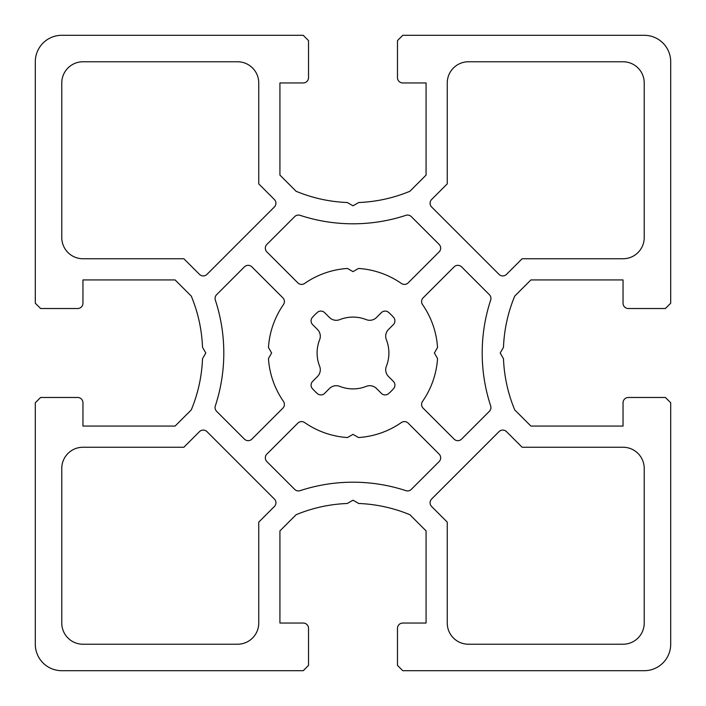 <?xml version="1.0" encoding="UTF-8"?>
<svg xmlns="http://www.w3.org/2000/svg" width="706" height="706" viewBox="0 0 706 706"><rect width="100%" height="100%" fill="white"/><g stroke="black" fill="none" stroke-linecap="round" stroke-linejoin="round"><path stroke-width="0.53" stroke-dasharray="3.53 2.65" d="M353 205.799L358.692 202.516A148.26 148.26 0 0 0 409.895 191.273L426.071 175.097L426.071 82.955L402.773 82.955A5.295 5.295 0 0 1 397.478 77.66L397.478 40.595L402.773 35.3L644.225 35.3A26.475 26.475 0 0 1 670.7 61.775L670.7 303.227L665.405 308.522L628.34 308.522A5.295 5.295 0 0 1 623.045 303.227L623.045 279.929L530.903 279.929L514.727 296.105A148.26 148.26 0 0 0 503.484 347.308L500.201 353L503.484 358.692A148.26 148.26 0 0 0 514.727 409.895L530.903 426.071L623.045 426.071L623.045 402.773A5.295 5.295 0 0 1 628.34 397.478L665.405 397.478L670.7 402.773L670.7 644.225A26.475 26.475 0 0 1 644.225 670.7L402.773 670.7L397.478 665.405L397.478 628.34A5.295 5.295 0 0 1 402.773 623.045L426.071 623.045L426.071 530.903L409.895 514.727A148.26 148.26 0 0 0 358.692 503.484L353 500.201L347.308 503.484A148.26 148.26 0 0 0 296.105 514.727L279.929 530.903L279.929 623.045L303.227 623.045A5.295 5.295 0 0 1 308.522 628.34L308.522 665.405L303.227 670.7L61.775 670.7A26.475 26.475 0 0 1 35.3 644.225L35.3 402.773L40.595 397.478L77.66 397.478A5.295 5.295 0 0 1 82.955 402.773L82.955 426.071L175.097 426.071L191.273 409.895A148.26 148.26 0 0 0 202.516 358.692L205.799 353L202.516 347.308A148.26 148.26 0 0 0 191.273 296.105L175.097 279.929L82.955 279.929L82.955 303.227A5.295 5.295 0 0 1 77.66 308.522L40.595 308.522L35.3 303.227L35.3 61.775A26.475 26.475 0 0 1 61.775 35.3L303.227 35.3L308.522 40.595L308.522 77.66A5.295 5.295 0 0 1 303.227 82.955L279.929 82.955L279.929 175.097L296.105 191.273A148.26 148.26 0 0 0 347.308 202.516L353 205.799M274.369 506.511L258.749 522.131L258.749 623.045A21.18 21.18 0 0 1 237.569 644.225L82.955 644.225A21.18 21.18 0 0 1 61.775 623.045L61.775 468.431A21.18 21.18 0 0 1 82.955 447.251L183.869 447.251L199.489 431.631A5.295 5.295 0 0 1 206.982 431.631L274.369 499.018A5.295 5.295 0 0 1 274.369 506.511M244.417 439.114L216.618 411.307A5.295 5.295 0 0 1 215.33 405.915A169.44 169.44 0 0 0 215.33 300.085A5.295 5.295 0 0 1 216.618 294.693L244.417 266.886A5.295 5.295 0 0 1 251.91 266.886L282.859 297.835A5.295 5.295 0 0 1 283.459 304.604A84.72 84.72 0 0 0 268.456 347.493L271.633 353L268.456 358.507A84.72 84.72 0 0 0 283.459 401.396A5.295 5.295 0 0 1 282.859 408.165L251.91 439.114A5.295 5.295 0 0 1 244.417 439.114M339.771 319.624A9.566 9.566 0 0 1 329.481 317.497L324.619 312.634A5.295 5.295 0 0 0 317.382 312.396A54.009 54.009 0 0 0 312.396 317.382A5.295 5.295 0 0 0 312.634 324.619L317.497 329.481A9.566 9.566 0 0 1 319.624 339.771A35.9 35.9 0 0 0 319.624 366.229A9.566 9.566 0 0 1 317.497 376.519L312.634 381.381A5.295 5.295 0 0 0 312.396 388.618A54.009 54.009 0 0 0 317.382 393.604A5.295 5.295 0 0 0 324.619 393.366L329.481 388.503A9.566 9.566 0 0 1 339.771 386.376A35.9 35.9 0 0 0 366.229 386.376A9.566 9.566 0 0 1 376.519 388.503L381.381 393.366A5.295 5.295 0 0 0 388.618 393.604A54.009 54.009 0 0 0 393.604 388.618A5.295 5.295 0 0 0 393.366 381.381L388.503 376.519A9.566 9.566 0 0 1 386.376 366.229A35.9 35.9 0 0 0 386.376 339.771A9.566 9.566 0 0 1 388.503 329.481L393.366 324.619A5.295 5.295 0 0 0 393.604 317.382A54.009 54.009 0 0 0 388.618 312.396A5.295 5.295 0 0 0 381.381 312.634L376.519 317.497A9.566 9.566 0 0 1 366.229 319.624A35.9 35.9 0 0 0 339.771 319.624M454.09 439.114L423.141 408.165A5.295 5.295 0 0 1 422.541 401.396A84.72 84.72 0 0 0 437.543 358.507L434.366 353L437.543 347.493A84.72 84.72 0 0 0 422.541 304.604A5.295 5.295 0 0 1 423.141 297.835L454.09 266.886A5.295 5.295 0 0 1 461.583 266.886L489.382 294.693A5.295 5.295 0 0 1 490.67 300.085A169.44 169.44 0 0 0 490.67 405.915A5.295 5.295 0 0 1 489.382 411.307L461.583 439.114A5.295 5.295 0 0 1 454.09 439.114M408.165 282.859A5.295 5.295 0 0 1 401.396 283.459A84.72 84.72 0 0 0 358.507 268.456L353 271.633L347.493 268.456A84.72 84.72 0 0 0 304.604 283.459A5.295 5.295 0 0 1 297.835 282.859L266.886 251.91A5.295 5.295 0 0 1 266.886 244.417L294.693 216.618A5.295 5.295 0 0 1 300.085 215.33A169.44 169.44 0 0 0 405.915 215.33A5.295 5.295 0 0 1 411.307 216.618L439.114 244.417A5.295 5.295 0 0 1 439.114 251.91L408.165 282.859M431.631 206.982A5.295 5.295 0 0 1 431.631 199.489L447.251 183.869L447.251 82.955A21.18 21.18 0 0 1 468.431 61.775L623.045 61.775A21.18 21.18 0 0 1 644.225 82.955L644.225 237.569A21.18 21.18 0 0 1 623.045 258.749L522.131 258.749L506.511 274.369A5.295 5.295 0 0 1 499.018 274.369L431.631 206.982M266.886 454.09L297.835 423.141A5.295 5.295 0 0 1 304.604 422.541A84.72 84.72 0 0 0 347.493 437.543L353 434.366L358.507 437.543A84.72 84.72 0 0 0 401.396 422.541A5.295 5.295 0 0 1 408.165 423.141L439.114 454.09A5.295 5.295 0 0 1 439.114 461.583L411.307 489.382A5.295 5.295 0 0 1 405.915 490.67A169.44 169.44 0 0 0 300.085 490.67A5.295 5.295 0 0 1 294.693 489.382L266.886 461.583A5.295 5.295 0 0 1 266.886 454.09M468.431 644.225A21.18 21.18 0 0 1 447.251 623.045L447.251 522.131L431.631 506.511A5.295 5.295 0 0 1 431.631 499.018L499.018 431.631A5.295 5.295 0 0 1 506.511 431.631L522.131 447.251L623.045 447.251A21.18 21.18 0 0 1 644.225 468.431L644.225 623.045A21.18 21.18 0 0 1 623.045 644.225L468.431 644.225M237.569 61.775A21.18 21.18 0 0 1 258.749 82.955L258.749 183.869L274.369 199.489A5.295 5.295 0 0 1 274.369 206.982L206.982 274.369A5.295 5.295 0 0 1 199.489 274.369L183.869 258.749L82.955 258.749A21.18 21.18 0 0 1 61.775 237.569L61.775 82.955A21.18 21.18 0 0 1 82.955 61.775L237.569 61.775"/><path stroke-width="1.06" d="M215.33 405.915A5.295 5.295 0 0 0 216.618 411.307L244.417 439.114A5.295 5.295 0 0 0 251.91 439.114L282.859 408.165A5.295 5.295 0 0 0 283.459 401.396A84.72 84.72 0 0 1 268.456 358.507L271.633 353L268.456 347.493A84.72 84.72 0 0 1 283.459 304.604A5.295 5.295 0 0 0 282.859 297.835L251.91 266.886A5.295 5.295 0 0 0 244.417 266.886L216.618 294.693A5.295 5.295 0 0 0 215.33 300.085A169.44 169.44 0 0 1 215.33 405.915M366.229 319.624A35.9 35.9 0 0 0 339.771 319.624A9.566 9.566 0 0 1 329.481 317.497L324.619 312.634A5.295 5.295 0 0 0 317.382 312.396A54.009 54.009 0 0 0 312.396 317.382A5.295 5.295 0 0 0 312.634 324.619L317.497 329.481A9.566 9.566 0 0 1 319.624 339.771A35.9 35.9 0 0 0 319.624 366.229A9.566 9.566 0 0 1 317.497 376.519L312.634 381.381A5.295 5.295 0 0 0 312.396 388.618A54.009 54.009 0 0 0 317.382 393.604A5.295 5.295 0 0 0 324.619 393.366L329.481 388.503A9.566 9.566 0 0 1 339.771 386.376A35.9 35.9 0 0 0 366.229 386.376A9.566 9.566 0 0 1 376.519 388.503L381.381 393.366A5.295 5.295 0 0 0 388.618 393.604A54.009 54.009 0 0 0 393.604 388.618A5.295 5.295 0 0 0 393.366 381.381L388.503 376.519A9.566 9.566 0 0 1 386.376 366.229A35.9 35.9 0 0 0 386.376 339.771A9.566 9.566 0 0 1 388.503 329.481L393.366 324.619A5.295 5.295 0 0 0 393.604 317.382A54.009 54.009 0 0 0 388.618 312.396A5.295 5.295 0 0 0 381.381 312.634L376.519 317.497A9.566 9.566 0 0 1 366.229 319.624M422.541 401.396A5.295 5.295 0 0 0 423.141 408.165L454.09 439.114A5.295 5.295 0 0 0 461.583 439.114L489.382 411.307A5.295 5.295 0 0 0 490.67 405.915A169.44 169.44 0 0 1 490.67 300.085A5.295 5.295 0 0 0 489.382 294.693L461.583 266.886A5.295 5.295 0 0 0 454.09 266.886L423.141 297.835A5.295 5.295 0 0 0 422.541 304.604A84.72 84.72 0 0 1 437.543 347.493L434.366 353L437.543 358.507A84.72 84.72 0 0 1 422.541 401.396M401.396 283.459A84.72 84.72 0 0 0 358.507 268.456L353 271.633L347.493 268.456A84.72 84.72 0 0 0 304.604 283.459A5.295 5.295 0 0 1 297.835 282.859L266.886 251.91A5.295 5.295 0 0 1 266.886 244.417L294.693 216.618A5.295 5.295 0 0 1 300.085 215.33A169.44 169.44 0 0 0 405.915 215.33A5.295 5.295 0 0 1 411.307 216.618L439.114 244.417A5.295 5.295 0 0 1 439.114 251.91L408.165 282.859A5.295 5.295 0 0 1 401.396 283.459M258.749 522.131L274.369 506.511A5.295 5.295 0 0 0 274.369 499.018L206.982 431.631A5.295 5.295 0 0 0 199.489 431.631L183.869 447.251L82.955 447.251A21.18 21.18 0 0 0 61.775 468.431L61.775 623.045A21.18 21.18 0 0 0 82.955 644.225L237.569 644.225A21.18 21.18 0 0 0 258.749 623.045L258.749 522.131M258.749 183.869L258.749 82.955A21.18 21.18 0 0 0 237.569 61.775L82.955 61.775A21.18 21.18 0 0 0 61.775 82.955L61.775 237.569A21.18 21.18 0 0 0 82.955 258.749L183.869 258.749L199.489 274.369A5.295 5.295 0 0 0 206.982 274.369L274.369 206.982A5.295 5.295 0 0 0 274.369 199.489L258.749 183.869M447.251 522.131L447.251 623.045A21.18 21.18 0 0 0 468.431 644.225L623.045 644.225A21.18 21.18 0 0 0 644.225 623.045L644.225 468.431A21.18 21.18 0 0 0 623.045 447.251L522.131 447.251L506.511 431.631A5.295 5.295 0 0 0 499.018 431.631L431.631 499.018A5.295 5.295 0 0 0 431.631 506.511L447.251 522.131M304.604 422.541A5.295 5.295 0 0 0 297.835 423.141L266.886 454.09A5.295 5.295 0 0 0 266.886 461.583L294.693 489.382A5.295 5.295 0 0 0 300.085 490.67A169.44 169.44 0 0 1 405.915 490.67A5.295 5.295 0 0 0 411.307 489.382L439.114 461.583A5.295 5.295 0 0 0 439.114 454.09L408.165 423.141A5.295 5.295 0 0 0 401.396 422.541A84.72 84.72 0 0 1 358.507 437.543L353 434.366L347.493 437.543A84.72 84.72 0 0 1 304.604 422.541M447.251 183.869L431.631 199.489A5.295 5.295 0 0 0 431.631 206.982L499.018 274.369A5.295 5.295 0 0 0 506.511 274.369L522.131 258.749L623.045 258.749A21.18 21.18 0 0 0 644.225 237.569L644.225 82.955A21.18 21.18 0 0 0 623.045 61.775L468.431 61.775A21.18 21.18 0 0 0 447.251 82.955L447.251 183.869M296.105 191.273A148.26 148.26 0 0 0 347.308 202.516L353 205.799L358.692 202.516A148.26 148.26 0 0 0 409.895 191.273L426.071 175.097L426.071 82.955L402.773 82.955A5.295 5.295 0 0 1 397.478 77.66L397.478 40.595L402.773 35.3L644.225 35.3A26.475 26.475 0 0 1 670.7 61.775L670.7 303.227L665.405 308.522L628.34 308.522A5.295 5.295 0 0 1 623.045 303.227L623.045 279.929L530.903 279.929L514.727 296.105A148.26 148.26 0 0 0 503.484 347.308L500.201 353L503.484 358.692A148.26 148.26 0 0 0 514.727 409.895L530.903 426.071L623.045 426.071L623.045 402.773A5.295 5.295 0 0 1 628.34 397.478L665.405 397.478L670.7 402.773L670.7 644.225A26.475 26.475 0 0 1 644.225 670.7L402.773 670.7L397.478 665.405L397.478 628.34A5.295 5.295 0 0 1 402.773 623.045L426.071 623.045L426.071 530.903L409.895 514.727A148.26 148.26 0 0 0 358.692 503.484L353 500.201L347.308 503.484A148.26 148.26 0 0 0 296.105 514.727L279.929 530.903L279.929 623.045L303.227 623.045A5.295 5.295 0 0 1 308.522 628.34L308.522 665.405L303.227 670.7L61.775 670.7A26.475 26.475 0 0 1 35.3 644.225L35.3 402.773L40.595 397.478L77.66 397.478A5.295 5.295 0 0 1 82.955 402.773L82.955 426.071L175.097 426.071L191.273 409.895A148.26 148.26 0 0 0 202.516 358.692L205.799 353L202.516 347.308A148.26 148.26 0 0 0 191.273 296.105L175.097 279.929L82.955 279.929L82.955 303.227A5.295 5.295 0 0 1 77.66 308.522L40.595 308.522L35.3 303.227L35.3 61.775A26.475 26.475 0 0 1 61.775 35.3L303.227 35.3L308.522 40.595L308.522 77.66A5.295 5.295 0 0 1 303.227 82.955L279.929 82.955L279.929 175.097L296.105 191.273"/></g></svg>
